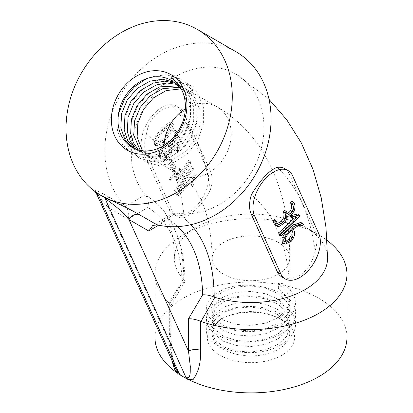 <?xml version="1.0" encoding="UTF-8"?>
<svg xmlns="http://www.w3.org/2000/svg" width="413" height="413" viewBox="0 0 413 413"><rect width="100%" height="100%" fill="white"/><g stroke="black" fill="none" stroke-linecap="round" stroke-linejoin="round"><path stroke-width="0.31" stroke-dasharray="2.06 1.55" d="M297.597 213.949L298.114 215.096L279.214 235.049M293.426 218.234L295.243 216.319L291.062 217.414M301.397 222.767L301.97 223.521L300.566 224.997L299.162 224.269L297.107 224.388L291.387 228.038C293.953 231.373 293.333 235.451 289.534 240.278L283.375 243.247M275.574 225.353L277.268 225.544L281.728 222.648C283.989 220.361 285.316 217.878 285.713 215.209C287.933 215.462 290.132 213.769 292.306 210.119C293.767 206.381 293.576 203.392 291.743 201.152M277.36 223.578L276.447 223.376L275.471 222.251L274.284 219.618M287.081 213.34L286.157 213.206L284.536 210.511M284.671 168.597A29.086 16.794 -60 0 1 289.131 173.728L315.367 231.719A29.086 16.794 -60 0 1 315.073 250.851C312.636 265.435 301.464 278.574 289.11 278.192A238.363 137.622 120 0 0 251.388 194.812M183.398 279.142L184.91 281.315L184.761 281.831L182.081 282.951L167.936 306.916L170.579 305.816L170.724 305.31L169 302.982L183.398 279.142A76.596 44.222 180 0 1 174.363 258.306A76.596 44.222 180 0 1 196.794 227.036A76.596 44.222 180 0 1 305.119 227.036A76.596 44.222 180 0 1 327.555 258.306M183.764 279.493A183.971 106.213 120 0 0 162.707 209.752A183.971 106.213 120 0 0 145.686 195.328L145.252 194.828A76.596 62.539 120 0 1 149.682 99.765A76.596 62.539 120 0 1 235.931 74.103A76.596 62.539 120 0 1 256.829 161.628A76.596 62.539 120 0 1 176.718 212.989L172.428 213.717L168.473 219.277L158.638 225.168M277.314 167.389A276.596 159.697 -60 0 1 315.073 250.851M169 302.982A95.986 55.419 180 0 1 154.973 274.139A95.986 55.419 180 0 1 183.083 234.951A95.986 55.419 180 0 1 318.831 234.951A95.986 55.419 180 0 1 327.034 240.345M192.943 379.8L187.869 378.778L183.083 376.656A95.986 55.419 180 0 1 177.781 373.331M154.973 337.467A95.986 55.419 180 0 1 250.959 282.053A95.986 55.419 180 0 1 346.946 337.467M188.431 379.516A95.986 55.419 180 0 1 183.083 376.656L174.487 369.145M171.86 360.281L169.325 332.377A9.695 5.596 0 0 1 170.775 335.325L172.355 356.352L174.343 365.097L175.762 368.917M145.252 194.828L125.299 206.386A95.986 78.372 120 0 1 126.239 86.059A95.986 78.372 120 0 1 235.931 51.708M157.291 224.858L176.718 212.989M125.299 206.386L125.671 206.768C128.546 210.263 129.398 214.388 128.226 219.143L147.906 207.403C149.072 202.866 148.329 198.839 145.686 195.328M96.621 193.965L108.407 207.698A9.695 7.914 -60 0 0 107.845 196.474C100.163 191.983 95.382 189.866 93.493 190.119L101.159 195.571M212.174 321.742L212.174 326.812L215.127 318.903L223.536 312.295L236.117 308.103L250.959 307.06L265.802 309.425L278.383 314.938L278.383 317.68L281.811 319.657A43.628 25.188 180 0 1 281.811 355.283A43.628 25.188 180 0 1 220.108 355.283A43.628 25.188 180 0 1 220.108 319.657A43.628 25.188 180 0 1 281.811 319.657L279.885 318.547L266.633 313.364L251.352 311.392L236.226 312.94L223.479 317.716L221.833 318.728L214.657 325.021L212.174 332.305L215.132 340.209L223.536 346.812L236.117 351.004L250.959 352.046L265.802 349.682L278.383 344.168L286.787 336.244L289.74 327.008L286.787 317.783L278.383 309.864L265.791 304.35L250.959 301.991L236.117 303.034L223.536 307.226L215.127 313.834L212.174 321.742L215.132 329.651L223.536 336.254L236.117 340.446L250.959 341.494L265.802 339.13L278.383 333.616L286.787 325.692L289.74 316.456L286.787 307.231L278.383 299.311L265.796 293.798L250.959 291.433L236.117 292.476L223.536 296.673L215.127 303.276L212.174 311.185L215.127 319.094L223.536 325.697L236.117 329.894L250.959 330.937L265.802 328.572L278.383 323.059L286.787 315.134L289.74 305.909L286.787 296.679L278.383 288.754L278.383 283.272L282.497 283.638L278.383 288.754M289.74 327.019L289.74 333.513A38.781 22.39 180 0 0 278.383 317.68L279.885 318.547L282.497 315.305C256.948 297.556 204.301 308.826 206.355 329.553C204.301 350.281 256.948 361.551 282.497 343.802C291.01 338.288 295.362 331.778 295.558 324.277C296.183 309.652 274.774 296.4 250.959 295.889C238.724 295.558 228.208 297.634 219.422 302.11C202.138 310.705 202.138 327.292 219.422 335.888C244.971 350.998 297.613 337.085 295.558 313.72C297.613 290.354 244.971 276.442 219.422 291.552C210.909 296.188 206.552 301.82 206.355 308.444C205.736 321.319 227.14 332.79 250.959 331.551C263.195 330.999 273.705 328.046 282.497 322.692C299.776 312.347 299.776 293.984 282.497 283.638M289.74 333.513A38.781 22.39 180 0 1 250.959 355.903A38.781 22.39 180 0 1 212.174 333.513A38.781 22.39 180 0 1 221.833 318.728M212.174 326.812L215.127 334.721L223.536 341.324L236.117 345.521L250.959 346.564L265.802 344.199L278.383 338.686L286.787 330.761L289.74 321.526L286.787 312.305L278.383 304.381L265.802 298.867L250.959 296.503L236.117 297.546L223.536 301.743L215.132 308.346L212.174 316.25L215.127 324.164L223.536 330.767L236.117 334.964L250.959 336.006L265.802 333.642L278.383 328.129L286.787 320.204L289.74 310.979L286.787 301.748L278.383 293.824L265.796 288.31L250.959 285.946L236.117 286.994L223.536 291.186L215.127 297.794L212.174 305.703L215.132 313.612L223.536 320.214L236.117 324.406L250.959 325.454L265.802 323.09L278.383 317.576L286.787 309.652L289.74 300.427L286.787 291.196L278.383 283.272M146.667 155.794L143.559 153.997L138.417 150.017M178.607 85.837L185.576 88.692L194.998 97.545L200.093 110.188L200.155 124.752L195.225 139.042L186.118 150.926L174.286 158.623L161.597 160.998L150.022 157.73L142.377 150.781M185.406 108.733A38.781 31.667 120 0 1 217.021 106.848A38.781 31.667 120 0 1 225.054 156.269A38.781 31.667 120 0 1 178.24 174.023L150.027 157.73M140.203 152.061L137.095 150.265L148.665 153.538L161.359 151.158L173.192 143.461L182.298 131.582L187.223 117.287L187.166 102.729L181.178 88.821L192.04 92.424L188.679 90.483L193.269 86.415L192.04 92.424M177.156 84.469L182.226 86.756L191.642 95.604L196.738 108.252L196.794 122.816L191.864 137.106L182.763 148.985L170.93 156.682L158.231 159.062L146.667 155.794L140.281 150.451M179.877 87.215L188.679 90.483M137.09 150.265L134.767 148.737M175.752 83.312L179.113 84.959L188.534 93.808L193.63 106.461L193.687 121.019L188.762 135.314L179.655 147.193L167.823 154.89L155.128 157.27L143.559 153.997M174.172 82.177L175.752 83.018L185.174 91.867L190.274 104.52L190.331 119.083L185.401 133.373L176.299 145.252L164.467 152.949L151.767 155.329L140.203 152.061L136.486 149.413M177.698 131.799L168.917 142.356L158.003 149.222L145.304 151.597L133.74 148.329L132.186 147.431M278.383 314.938L282.497 315.305M170.967 77.799L173.878 75.218L184.652 85.362L190.455 99.874L190.46 116.585L184.73 132.986L174.198 146.615L160.533 155.433L145.872 158.127L132.511 154.333L122.542 144.658L117.55 130.616L118.562 113.482M146.398 78.718L150.704 76.921L166.171 74.691L180.342 78.95L191.116 89.094L196.918 103.606L196.924 120.317L191.193 136.718L180.662 150.347L166.997 159.165L152.335 161.86L138.974 158.065L129.006 148.391L124.014 134.344L124.814 118.103L131.349 102.166L142.691 89.007L157.167 80.654L172.634 78.424L186.805 82.683L197.579 92.827L203.382 107.339L203.387 124.05L197.657 140.451L187.125 154.08L173.46 162.892L158.799 165.592L145.438 161.798L135.469 152.123L130.477 138.076L131.277 121.835L137.818 105.898L149.155 92.739L163.631 84.386L179.097 82.156L193.269 86.415M173.878 75.218L173.052 79.244M93.493 190.119L95.062 191.663M128.226 219.143L108.407 207.698L167.936 339.28L175.773 368.923M167.936 306.916L167.936 339.28A9.695 5.596 0 0 0 170.775 335.325L170.775 305.31M289.11 278.192A29.086 16.794 -60 0 1 281.821 276.968M287.427 216.2L285.713 215.209M301.082 225.291L300.566 224.997M293.101 229.029L291.387 228.038M303.684 224.507L301.97 223.521M291.702 230.506L289.988 229.52L285.522 234.228L283.555 237.49L283.643 240.552L284.412 241.476L285.398 241.626M290.835 231.419L289.988 229.52M299.828 216.087L298.114 215.096M296.957 217.305L295.243 216.319M146.496 134.251A238.363 137.622 -60 0 1 184.219 217.63C191.234 214.972 204.27 202.897 210.176 190.29A276.596 159.697 120 0 0 172.417 106.828C160.9 106.972 147.978 119.269 146.496 134.251A29.086 16.794 120 0 0 146.233 153.29L172.469 211.28A29.086 16.794 120 0 0 176.924 216.412A29.086 16.794 120 0 0 184.219 217.63M210.176 190.29A29.086 16.794 120 0 0 210.47 171.163L184.234 113.167A29.086 16.794 120 0 0 179.774 108.041A29.086 16.794 120 0 0 172.417 106.828M180.806 111.19A29.086 16.794 120 0 0 176.346 106.058A29.086 16.794 120 0 0 150.378 118.097A29.086 16.794 120 0 0 142.805 151.308L169.041 209.298A29.086 16.794 120 0 0 173.496 214.43A29.086 16.794 120 0 0 199.469 202.391A29.086 16.794 120 0 0 207.042 169.18L180.806 111.19L184.234 113.167M193.263 185.478L197.011 175.892L196.485 174.73L177.631 194.637L178.199 195.85L194.73 178.401L192.582 183.971L193.263 185.478L191.549 184.487L195.297 174.9L197.011 175.892M176.227 191.632L176.779 192.856L193.743 168.809L193.186 167.585L176.227 191.632L174.513 190.641L175.066 191.869L176.779 192.856M174.844 169.469L176.139 168.106L172.603 160.285L171.307 161.653L174.844 169.469L173.13 168.483L174.425 167.115L176.139 168.106M178.024 151.788L181.761 142.191L181.245 141.045L162.386 160.946L162.959 162.159L179.485 144.71L177.342 150.28L178.024 151.788L176.31 150.797L180.047 141.2L181.761 142.191M175.37 132.578L178.065 138.531L171.648 145.304L170.858 143.559L169.624 142.087L167.848 141.84L163.61 144.545C159.139 150.151 158.36 154.741 161.261 158.318L162.603 156.904L161.344 154.121L161.457 150.002L164.162 145.768L166.873 143.915L168.483 143.998L169.733 145.438L170.863 147.947L179.96 138.345L176.712 131.164L175.37 132.578L173.656 131.587L176.351 137.544L178.065 138.531M162.552 130.565L157.095 137.369C154.416 141.597 153.894 144.328 155.536 145.572C158.148 145.913 161.72 143.647 166.263 138.768C173.512 131.066 175.757 126.037 172.995 123.694C171.25 122.759 167.771 125.051 162.552 130.565M180.755 169.33L176.666 173.646L175.468 170.997L174.059 172.484L175.257 175.138L170.936 179.696L171.519 180.992L175.84 176.428L178.148 181.529L179.387 180.228L190.951 162.645L190.372 161.364L178.979 178.752L177.254 174.942L181.343 170.626L180.755 169.33L179.041 168.344L174.952 172.66L176.666 173.646M174.952 172.66L173.754 170.006L175.468 170.997M173.754 170.006L172.345 171.498L174.059 172.484M172.345 171.498L173.543 174.147L175.257 175.138M173.543 174.147L169.222 178.71L170.936 179.696M169.222 178.71L169.805 180.001L171.519 180.992M169.805 180.001L174.126 175.437L175.84 176.428M174.126 175.437L176.434 180.543L178.148 181.529M176.434 180.543L177.673 179.237L179.387 180.228M177.673 179.237L189.237 161.653L190.951 162.645M189.237 161.653L188.658 160.373L190.372 161.364M188.658 160.373L177.265 177.76L178.979 178.752M177.265 177.76L175.54 173.95L177.254 174.942M175.54 173.95L179.629 169.635L181.343 170.626M179.629 169.635L179.041 168.344M160.838 129.574L155.381 136.378C152.702 140.606 152.18 143.342 153.822 144.586C156.434 144.922 160.007 142.655 164.55 137.782C171.798 130.074 174.043 125.046 171.281 122.702C169.536 121.773 166.057 124.06 160.838 129.574M161.406 130.782C164.038 128.04 168.117 123.988 170.362 124.587C171.529 125.428 170.92 127.586 168.519 131.066L164.007 136.538C161.591 139.104 157.002 143.394 154.968 142.702C153.858 141.86 154.493 139.723 156.863 136.285L161.406 130.782M163.12 131.773C165.752 129.032 169.831 124.979 172.076 125.573C173.243 126.414 172.634 128.577 170.233 132.057L165.721 137.529C163.305 140.095 158.716 144.38 156.682 143.688C155.572 142.852 156.207 140.714 158.577 137.276L163.12 131.773M176.351 137.544L169.934 144.318L171.648 145.304M169.934 144.318L169.144 142.573L167.91 141.101L166.134 140.854L161.896 143.554C157.425 149.16 156.646 153.755 159.547 157.327L161.261 158.318M159.547 157.327L160.889 155.918L162.603 156.904M160.889 155.918L159.63 153.13L159.743 149.016L162.448 144.777L165.159 142.924L166.769 143.006L168.019 144.452L169.149 146.956L170.863 147.947M169.149 146.956L178.246 137.353L179.96 138.345M178.246 137.353L174.998 130.178L176.712 131.164M174.998 130.178L173.656 131.587M180.047 141.2L179.531 140.053L181.245 141.045M179.531 140.053L160.672 159.96L162.386 160.946M160.672 159.96L161.246 161.168L162.959 162.159M161.246 161.168L177.771 143.719L179.485 144.71M177.771 143.719L175.628 149.294L177.342 150.28M175.628 149.294L176.31 150.797M174.425 167.115L170.889 159.294L172.603 160.285M170.889 159.294L169.593 160.662L171.307 161.653M169.593 160.662L173.13 168.483M175.066 191.869L192.03 167.823L193.743 168.809M192.03 167.823L191.472 166.594L193.186 167.585M191.472 166.594L174.513 190.641M195.297 174.9L194.771 173.744L196.485 174.73M194.771 173.744L175.917 193.651L177.631 194.637M175.917 193.651L176.485 194.859L178.199 195.85M176.485 194.859L193.016 177.409L194.73 178.401M193.016 177.409L190.868 182.98L192.582 183.971M190.868 182.98L191.549 184.487M292.559 175.711L289.131 173.728M176.114 212.896A183.971 106.213 -60 0 1 190.847 224.718M169.325 303.266L169.325 332.377M125.671 206.768L107.845 196.474M223.536 274.139A38.781 22.39 180 0 1 212.174 258.306A38.781 22.39 180 0 1 236.117 237.62A38.781 22.39 180 0 1 278.383 242.472A38.781 22.39 180 0 1 289.74 258.306A38.781 22.39 180 0 1 265.802 278.992A38.781 22.39 180 0 1 223.536 274.139M212.174 305.703L212.174 258.306C211.358 225.333 205.013 201.652 193.139 187.27C188.627 181.508 183.661 177.089 178.24 174.023A38.781 31.667 120 0 1 164.075 145.381M182.081 282.951A174.663 100.844 120 0 0 147.906 207.403M177.838 226.608A174.663 100.844 120 0 0 168.473 219.277M318.795 233.701L315.367 231.719M283.442 223.639L281.728 222.648M291.248 241.264L289.534 240.278M142.805 151.308L146.233 153.29M169.041 209.298L172.469 211.28M207.042 169.18L210.47 171.163M161.896 143.554L163.61 144.545M174.363 258.306C174.332 250.02 173.77 242.668 172.686 236.257C169.475 221.435 166.15 212.602 162.707 209.752C177.373 227.893 184.787 251.744 184.952 281.315M269.028 99.332L235.931 74.103M196.794 227.036L183.083 234.951M305.119 227.036L318.831 234.951M154.973 274.139L154.973 322.945M223.479 317.711L220.108 319.657M212.174 332.295L212.174 333.513M289.74 316.461L289.74 321.536M212.174 311.185L212.174 316.255M289.74 305.909L289.74 310.979M185.576 88.692L217.021 106.848C236.752 118.423 252.596 134.364 264.552 154.668C281.511 184.27 289.905 218.813 289.74 258.306L289.74 300.421M182.216 86.751L179.113 84.959M184.802 281.857L170.631 305.847M172.402 213.681L152.727 225.436M287.887 214.171L286.173 213.18M278.161 224.367L276.447 223.381M277.304 226.324L276.844 226.061M300.07 224.558L301.784 225.55M284.412 241.471L286.126 242.462M176.346 106.058L179.774 108.041M173.496 214.43L176.924 216.412M153.832 144.571L155.546 145.562M171.281 122.707L172.995 123.694M170.357 124.592L172.071 125.578M154.978 142.686L156.692 143.672M169.619 142.108L167.905 141.117M168.483 143.998L166.769 143.006"/><path stroke-width="0.62" d="M280.928 236.04L280.386 234.796L296.957 217.305L292.776 218.405L291.062 217.414L290.38 215.906L297.597 213.949L299.311 214.941L299.828 216.087L280.928 236.04L279.214 235.049L278.672 233.804L293.426 218.234M285.084 244.238L283.106 243.076L282.255 242.003L282.012 238.373L285.011 232.953L292.203 225.503L300.592 222.426L301.397 222.767M275.998 220.609L274.655 222.024L275.874 224.724L277.288 226.345L278.981 226.536L283.442 223.639C285.703 221.347 287.03 218.869 287.427 216.2C289.647 216.453 291.846 214.755 294.02 211.11C295.481 207.372 295.29 204.383 293.457 202.143L292.115 203.557L293.271 206.118L293.483 209.014L291.877 212.23L289.482 214.166L287.871 214.197L286.25 211.502L284.908 212.917L285.698 214.667L285.548 218.436L282.962 222.333L279.57 224.512L278.161 224.362L277.185 223.242L275.998 220.609L274.284 219.618L272.941 221.038L274.16 223.732L275.574 225.353M286.25 211.502L284.536 210.511L283.194 211.931L283.984 213.681L283.834 217.444L281.248 221.342L277.36 223.578M293.457 202.143L291.743 201.152L290.401 202.566L291.557 205.132L291.769 208.023L290.163 211.239L288.909 212.509L287.081 213.34M254.553 215.829A29.086 16.794 -60 0 1 262.131 182.618A29.086 16.794 -60 0 1 288.098 170.579A29.086 16.794 -60 0 1 292.559 175.711L318.795 233.701A29.086 16.794 -60 0 1 311.216 266.912A29.086 16.794 -60 0 1 285.249 278.951A29.086 16.794 -60 0 1 280.788 273.819L254.553 215.829L251.125 213.846A29.086 16.794 -60 0 1 251.388 194.812C258.151 182.923 269.23 169.542 277.314 167.389A29.086 16.794 -60 0 1 284.671 168.597L288.098 170.579M190.847 224.718A183.971 106.213 -60 0 1 214.192 297.061L214.863 297.308L200.992 321.453L200.46 321.242C196.005 319.419 192.019 318.599 188.504 318.79L202.649 294.825A174.663 100.844 120 0 0 177.838 226.608M269.028 99.332L286.787 119.832L301.294 142.903L313.018 169.402L321.2 197.698L325.991 227.424L327.555 258.306A76.596 44.222 180 0 1 214.863 297.308M327.034 240.345A95.986 55.419 180 0 1 346.946 274.139A95.986 55.419 180 0 1 297.954 322.46A95.986 55.419 180 0 1 200.992 321.453M200.46 350.353C201.09 362.289 198.581 372.108 192.943 379.8L187.77 379.361L186.072 377.658C191.348 378.747 189.97 370.869 190.336 366.78L188.504 351.153A9.695 5.596 180 0 1 200.46 350.353L200.46 321.242M177.781 373.331A95.986 55.419 180 0 1 154.973 337.467L154.973 322.945M346.946 274.139L346.946 337.467A95.986 55.419 180 0 1 291.031 387.828A95.986 55.419 180 0 1 188.431 379.516M175.778 368.928L179.211 373.698L178.395 373.951L174.487 369.145L171.86 360.281M197.146 29.318A95.986 78.372 120 0 1 217.026 151.633A95.986 78.372 120 0 1 101.159 195.571L101.159 195.571A95.986 78.372 120 0 1 81.278 73.256A95.986 78.372 120 0 1 197.146 29.318L235.931 51.708A95.986 78.372 120 0 1 261.026 163.878A95.986 78.372 120 0 1 157.291 224.858L152.753 225.483L148.794 231.017L128.975 219.577C123.993 213.118 116.012 206.102 105.031 198.529L186.072 377.658M96.472 192.866L98.175 194.575L96.616 193.955L95.057 191.663L101.159 195.571L111.944 200.77C123.472 206.082 132.48 210.64 138.98 214.45A9.695 7.914 120 0 0 128.975 219.577L188.504 351.153L188.504 318.79M170.967 74.66A43.628 35.626 120 0 1 164.963 146.765A43.628 35.626 120 0 1 111.525 115.914A43.628 35.626 120 0 1 170.967 74.66M138.417 150.017L133.285 142.552L130.658 133.435L131.406 119.336L137.147 105.511L147.059 94.097L159.697 86.869L178.607 85.837M142.377 150.781L137.121 137.162L137.87 123.069L143.61 109.244L153.522 97.829L166.16 90.597L181.183 88.831L172.649 81.227L170.967 80.256A38.781 31.667 120 0 0 124.153 98.01A38.781 31.667 120 0 0 132.186 147.431A38.781 31.667 120 0 0 177.698 131.799C190.31 113.312 187.017 87.267 170.967 77.799L170.967 80.256M140.281 150.451L133.76 135.227L134.514 121.128L140.25 107.308L150.162 95.888L162.799 88.661L179.877 87.215M134.767 148.737L127.72 140.59L124.194 129.703L124.943 115.604L130.684 101.779L140.596 90.364L153.233 83.137L164.746 81.149L175.752 83.312M136.486 149.413L130.379 141.545L127.297 131.494L128.051 117.4L133.786 103.575L143.698 92.161L156.336 84.928L166.893 82.951L177.156 84.469M132.986 147.875L124.876 139.542L120.833 127.762L121.587 113.668L127.323 99.843L137.235 88.428L149.873 81.196L162.417 79.234L174.172 82.177M118.562 113.482L124.886 98.439L134.328 86.936L146.398 78.718M173.052 79.244L172.649 81.227M101.159 195.571L105.847 198.281L111.944 200.77M178.395 373.951L187.77 379.361M105.847 198.281L105.031 198.529M96.616 193.955L175.773 368.923M158.638 225.168L148.794 231.017M214.192 297.061C209.84 295.352 205.994 294.603 202.649 294.825M285.249 278.951L281.821 276.968A29.086 16.794 -60 0 1 277.36 271.842L251.125 213.846M292.115 203.557L290.401 202.566M284.908 212.917L283.194 211.931M274.655 222.024L272.941 221.038M302.28 225.983L300.876 225.261L298.821 225.379L293.101 229.029C295.667 232.359 295.047 236.442 291.248 241.264L285.089 244.238L283.968 242.994L283.726 239.359L286.725 233.944L293.917 226.494L302.306 223.418L303.684 224.507L302.28 225.983L301.082 225.291M291.702 230.506L287.236 235.219L285.269 238.482L285.357 241.543L286.126 242.462L290.633 240.098C293.514 236.479 293.875 233.278 291.702 230.506M285.398 241.626L288.919 239.112L291.232 235.265L290.835 231.419M280.386 234.796L278.672 233.804M292.776 218.405L292.094 216.897L290.38 215.906M292.094 216.897L299.311 214.941M156.806 224.744L138.98 214.45M164.075 145.381A38.781 31.667 120 0 1 185.406 108.733M98.175 194.575L179.211 373.698M280.788 273.819L277.36 271.842M290.633 240.098L288.919 239.112M175.633 368.618L175.768 368.928M287.887 214.171L287.531 213.965M276.844 226.061L275.59 225.333M301.18 222.643L302.894 223.634"/></g></svg>
